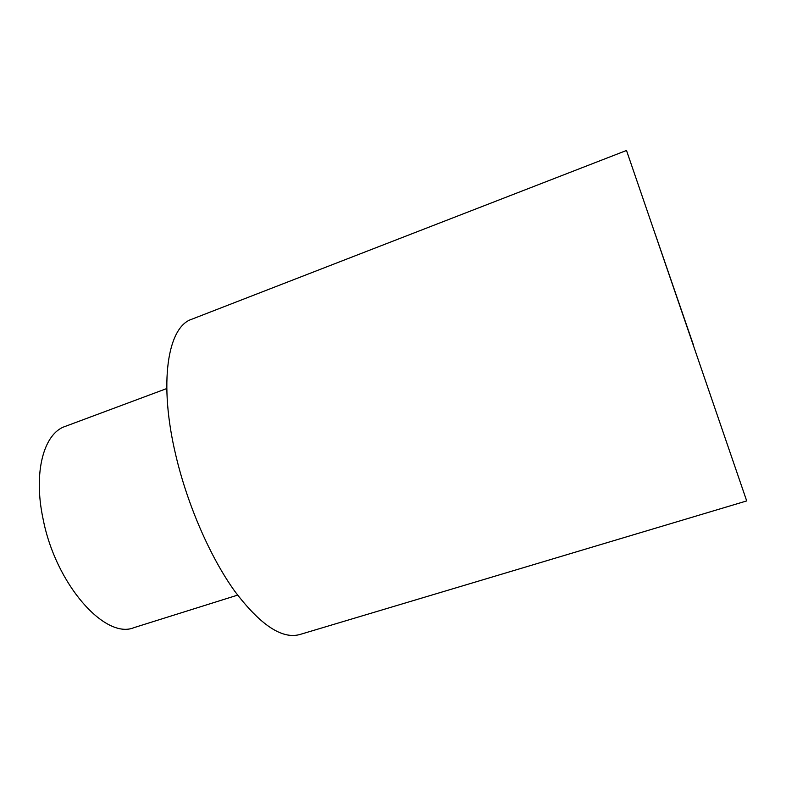 <?xml version="1.0" encoding="UTF-8"?>
<svg xmlns="http://www.w3.org/2000/svg" width="786" height="786" viewBox="0 0 786 786"><rect width="100%" height="100%" fill="white"/><g stroke="black" fill="none" stroke-linecap="round" stroke-linejoin="round"><path stroke-width="1.18" d="M626.501 150.47L191.686 319.263C167.762 326.868 158.32 382.527 175.907 455.713C187.628 505.349 210.373 557.284 234.68 591.131C260.284 624.978 281.987 639.45 299.81 634.528L746.7 500.928L626.501 150.47L746.7 500.928M166.76 388.549L65.051 426.464C43.898 433.381 33.041 472.131 43.073 518.927C55.737 584.646 105.353 639.853 134.042 627.621L237.608 595.13M693.409 344.946L654.836 232.97L693.409 344.946"/></g></svg>
